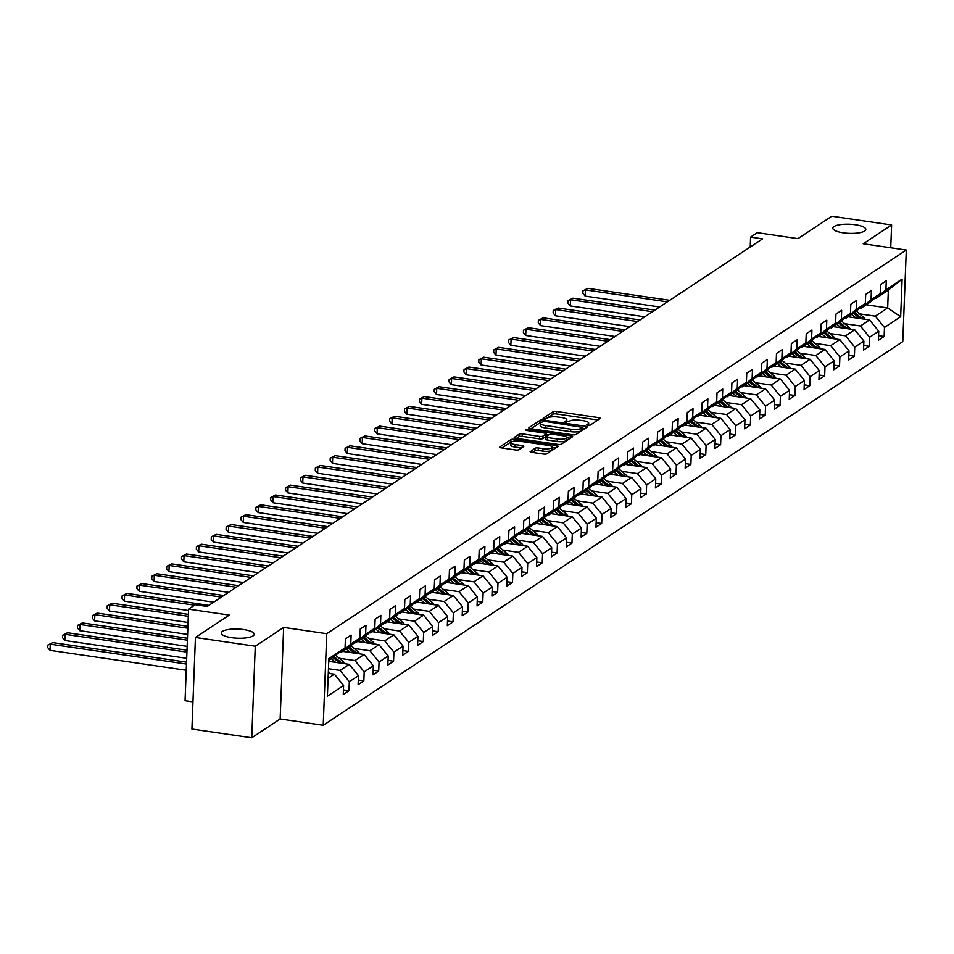 <?xml version="1.0" encoding="UTF-8"?>
<svg xmlns="http://www.w3.org/2000/svg" width="954" height="954" viewBox="0 0 954 954"><rect width="100%" height="100%" fill="white"/><g stroke="black" fill="none" stroke-linecap="round" stroke-linejoin="round"><path stroke-width="1.43" d="M587.795 425.365L590.097 425.174L600.042 418.591A2.528 0.704 2.2 0 0 600.221 418.341A2.528 0.704 2.2 0 0 598.623 417.625L556.337 411.448A2.528 0.704 2.2 0 0 553.058 411.734L543.112 418.305L544.102 418.985L547.691 417.935A8.097 2.242 2.2 0 1 558.197 417.053L561.727 417.566A8.097 2.242 2.2 0 1 566.819 419.855A8.097 2.242 2.2 0 1 566.247 420.642L564.84 421.668L565.949 422.169L569.538 421.131A8.097 2.242 2.2 0 1 580.044 420.237L583.574 420.762A8.097 2.242 2.2 0 1 588.666 423.051A8.097 2.242 2.2 0 1 588.093 423.838L586.686 424.864L587.795 425.365M243.842 629.604A16.492 4.579 2.2 0 0 221.256 633.015A16.492 4.579 2.2 0 0 231.643 637.677A16.492 4.579 2.2 0 0 254.229 634.279A16.492 4.579 2.2 0 0 243.842 629.604M855.416 224.75A16.492 4.579 2.2 0 0 832.83 228.161A16.492 4.579 2.2 0 0 843.217 232.824A16.492 4.579 2.2 0 0 865.803 229.425A16.492 4.579 2.2 0 0 855.416 224.75M530.305 451.373A2.528 0.704 2.2 0 0 530.126 451.612A2.528 0.704 2.2 0 0 531.712 452.339L543.577 454.068A2.528 0.704 2.2 0 0 546.857 453.794L557.899 446.484A2.528 0.704 2.2 0 0 558.078 446.233A2.528 0.704 2.2 0 0 556.48 445.518L514.206 439.341A2.528 0.704 2.2 0 0 510.915 439.627L499.884 446.925A2.528 0.704 2.2 0 0 499.705 447.176A2.528 0.704 2.2 0 0 501.291 447.891L515.625 449.978A2.528 0.704 2.2 0 0 518.904 449.704L523.627 446.579A2.528 0.704 2.2 0 0 523.806 446.341A2.528 0.704 2.2 0 0 522.22 445.613L515.112 444.576A6.773 1.872 2.2 0 1 510.855 442.668A6.773 1.872 2.2 0 1 520.109 441.273L547.954 445.339A6.773 1.872 2.2 0 1 552.211 447.247A6.773 1.872 2.2 0 1 542.945 448.642L538.306 447.963A2.528 0.704 2.2 0 0 535.027 448.249L530.281 451.874M890.738 247.778L891.62 224.953L831.781 216.224L797.961 238.619L757.273 232.669L750.595 237.093L762.568 238.834L207.209 606.47L195.248 604.729L188.582 609.141L185.064 700.713L192.958 701.858M255.267 646.216L251.749 737.776L280.142 718.982L283.66 627.41L255.267 646.216L195.439 637.475L229.258 615.08L188.582 609.141M283.66 627.41L326.745 633.706L906.3 250.043L902.782 341.615L323.227 725.279L326.745 633.706M891.62 224.953L863.215 243.759L906.3 250.043M572.662 434.809A2.528 0.704 2.2 0 0 575.954 434.535L586.984 427.225A2.528 0.704 2.2 0 0 587.163 426.987A2.528 0.704 2.2 0 0 585.577 426.259L543.291 420.094A2.528 0.704 2.2 0 0 540 420.368L528.969 427.678A2.528 0.704 2.2 0 0 528.79 427.917A2.528 0.704 2.2 0 0 530.376 428.632L572.662 434.809M572.448 436.86L561.405 444.159A2.528 0.704 2.2 0 1 558.126 444.433L515.84 438.268A2.528 0.704 2.2 0 1 514.242 437.552A2.528 0.704 2.2 0 1 514.421 437.302L519.143 434.177A2.528 0.704 2.2 0 1 522.434 433.903L539.582 436.407A2.528 0.704 2.2 0 0 542.862 436.121L545.998 434.046A2.528 0.704 2.2 0 0 546.177 433.808A2.528 0.704 2.2 0 0 544.579 433.092L526.727 430.481L525.618 429.98L528.039 429.61L571.029 435.895A2.528 0.704 2.2 0 1 572.627 436.61A2.528 0.704 2.2 0 1 572.448 436.86M251.749 737.776L191.921 729.047L195.439 637.475M343.44 689.933L348.973 690.744L349.319 681.705L358.466 675.647L358.12 684.686L363.844 680.894L364.189 671.866L373.336 665.809L372.99 674.848L378.702 671.056L379.048 662.028L388.206 655.97L387.849 664.998L393.573 661.217L393.919 652.19L403.065 646.132L402.719 655.159L408.431 651.379L408.789 642.34L417.935 636.294L417.59 645.321L423.302 641.541L423.648 632.502L432.794 626.444L432.448 635.483L438.172 631.691L438.518 622.664L447.664 616.606L447.319 625.645L453.031 621.853L453.377 612.826L462.523 606.768L462.177 615.795L467.901 612.015L468.247 602.976L477.394 596.93L477.048 605.957L482.76 602.177L483.106 593.138L492.264 587.08L491.906 596.119L497.63 592.339L497.976 583.299L507.123 577.242L506.777 586.281L512.489 582.489L512.847 573.461L521.993 567.403L521.647 576.443L527.359 572.65L527.705 563.623L536.852 557.565L536.506 566.593L542.23 562.812L542.576 553.773L551.722 547.727L551.376 556.754L557.088 552.974L557.434 543.935L566.581 537.877L566.235 546.916L571.959 543.136L572.305 534.097L581.451 528.039L581.105 537.078L586.817 533.286L587.163 524.259L596.322 518.201L595.964 527.228L601.688 523.448L602.034 514.421L611.18 508.363L610.834 517.39L616.546 513.61L616.904 504.571L626.051 498.525L625.705 507.552L631.417 503.772L631.763 494.732L640.909 488.675L640.563 497.714L646.287 493.922L646.633 484.894L655.78 478.836L655.434 487.876L661.146 484.083L661.492 475.056L670.638 468.998L670.292 478.026L676.016 474.245L676.362 465.218L685.509 459.16L685.163 468.187L690.875 464.407L691.221 455.368L700.379 449.322L700.021 458.349L705.745 454.569L706.091 445.53L715.238 439.472L714.892 448.511L720.604 444.719L720.962 435.692L730.108 429.634L729.762 438.673L735.474 434.881L735.82 425.854L744.967 419.796L744.621 428.823L750.345 425.043L750.691 416.016L759.837 409.958L759.491 418.985L765.203 415.205L765.549 406.166L774.696 400.108L774.35 409.147L780.074 405.367L780.42 396.327L789.566 390.269L789.22 399.309L794.932 395.516L795.278 386.489L804.425 380.431L804.079 389.471L809.803 385.678L810.149 376.651L819.295 370.593L818.949 379.62L824.661 375.84L825.019 366.801L834.166 360.755L833.82 369.782L839.532 366.002L839.878 356.963L849.024 350.905L848.678 359.944L854.402 356.164L854.748 347.125L863.895 341.067L863.549 350.106L869.261 346.314L869.607 337.287L878.753 331.229L878.407 340.268L884.131 336.476L884.477 327.449L900.671 316.716L902.114 279.105L888.353 290.123L875.963 298.328L874.866 298.173M348.973 690.744L343.261 694.524L343.607 685.497L327.401 696.217L328.856 658.594L345.05 647.873L345.396 638.846L351.12 635.054L350.762 644.093L359.92 638.035L360.266 628.996L365.978 625.216L365.632 634.243L374.779 628.197L375.125 619.158L380.849 615.378L380.503 624.405L389.649 618.347L389.995 609.32L395.707 605.54L395.361 614.567L404.508 608.509L404.854 599.482L410.578 595.69L410.232 604.729L419.378 598.671L419.724 589.644L425.436 585.851L425.09 594.891L434.237 588.833L434.595 579.793L440.307 576.013L439.961 585.04L449.107 578.995L449.453 569.955L455.177 566.175L454.819 575.202L463.978 569.144L464.324 560.117L470.036 556.325L469.69 565.364L478.836 559.306L479.182 550.279L484.906 546.487L484.56 555.526L493.707 549.468L494.053 540.429L499.765 536.649L499.419 545.688L508.565 539.63L508.911 530.591L514.635 526.811L514.289 535.838L523.436 529.792L523.782 520.753L529.494 516.973L529.148 526L538.294 519.942L538.652 510.915L544.364 507.123L544.018 516.162L553.165 510.104L553.511 501.077L559.235 497.284L558.877 506.324L568.035 500.266L568.381 491.227L574.093 487.446L573.748 496.485L582.894 490.428L583.24 481.388L588.964 477.608L588.618 486.635L597.764 480.577L598.11 471.55L603.822 467.77L603.477 476.797L612.623 470.739L612.969 461.712L618.693 457.92L618.347 466.959L627.494 460.901L627.839 451.874L633.551 448.082L633.206 457.121L642.352 451.063L642.71 442.024L648.422 438.244L648.076 447.271L657.223 441.225L657.568 432.186L663.292 428.406L662.935 437.433L672.093 431.375L672.439 422.348L678.151 418.567L677.805 427.595L686.952 421.537L687.297 412.51L693.021 408.717L692.676 417.757L701.822 411.699L702.168 402.671L707.88 398.879L707.534 407.918L716.681 401.861L717.026 392.821L722.75 389.041L722.405 398.068L731.551 392.022L731.897 382.983L737.609 379.203L737.263 388.23L746.41 382.172L746.755 373.145L752.479 369.365L752.134 378.392L761.28 372.334L761.626 363.307L767.35 359.515L766.992 368.554L776.151 362.496L776.496 353.457L782.208 349.677L781.863 358.716L791.009 352.658L791.355 343.619L797.079 339.839L796.733 348.866L805.88 342.82L806.225 333.781L811.937 330.001L811.592 339.028L820.738 332.97L821.084 323.943L826.808 320.15L826.462 329.19L835.609 323.132L835.954 314.104L841.666 310.312L841.321 319.351L850.467 313.294L850.813 304.254L856.537 300.474L856.191 309.513L865.338 303.455L865.683 294.416L871.396 290.636L871.05 299.663L880.208 293.617L880.554 284.578L886.266 280.798L885.92 289.825L902.114 279.105M328.748 661.361L349.283 664.354L340.125 670.412L328.462 668.706M339.719 652.429L340.816 652.596L349.963 646.538L359.92 638.035M340.125 670.412L349.319 681.705M349.283 664.354L358.466 675.647M350.762 644.093L340.816 652.596M342.653 651.379L364.142 654.516L354.995 660.573L339.278 658.272M354.578 642.591L355.675 642.746L364.833 636.7L374.779 628.197M354.995 660.573L364.189 671.866M364.142 654.516L373.336 665.809M365.632 634.243L355.675 642.746M357.511 641.529L379.012 644.677L369.866 650.723L354.137 648.434M369.448 632.752L370.546 632.907L379.692 626.85L389.649 618.347M369.866 650.723L379.048 662.028M379.012 644.677L388.206 655.97M380.503 624.405L370.546 632.907M372.382 631.691L393.871 634.827L384.724 640.885L369.007 638.596M384.307 622.902L385.416 623.069L394.562 617.011L404.508 608.509M384.724 640.885L393.919 652.19M393.871 634.827L403.065 646.132M395.361 614.567L385.416 623.069M387.252 621.853L408.741 624.989L399.595 631.047L383.866 628.746M399.177 613.064L400.275 613.231L409.421 607.173L419.378 598.671M399.595 631.047L408.789 642.34M408.741 624.989L417.935 636.294M410.232 604.729L400.275 613.231M402.111 612.015L423.6 615.151L414.453 621.209L398.736 618.907M414.048 603.226L415.145 603.393L424.291 597.335L434.237 588.833M414.453 621.209L423.648 632.502M423.6 615.151L432.794 626.444M425.09 594.891L415.145 603.393M416.981 602.177L438.47 605.313L429.324 611.371L413.595 609.069M428.906 593.388L430.004 593.543L439.15 587.485L449.107 578.995M429.324 611.371L438.518 622.664M438.47 605.313L447.664 616.606M439.961 585.04L430.004 593.543M431.84 592.327L453.341 595.475L444.182 601.521L428.465 599.231M443.777 583.55L444.874 583.705L454.021 577.647L463.978 569.144M444.182 601.521L453.377 612.826M453.341 595.475L462.523 606.768M454.819 575.202L444.874 583.705M446.71 582.489L468.199 585.625L459.053 591.683L443.336 589.393M458.635 573.7L459.733 573.867L468.879 567.809L478.836 559.306M459.053 591.683L468.247 602.976M468.199 585.625L477.394 596.93M469.69 565.364L459.733 573.867M461.569 572.65L483.07 575.787L473.923 581.845L458.194 579.543M473.506 563.862L474.603 564.029L483.75 557.971L493.707 549.468M473.923 581.845L483.106 593.138M483.07 575.787L492.264 587.08M484.56 555.526L474.603 564.029M476.44 562.812L497.928 565.949L488.782 572.006L473.065 569.705M488.365 554.024L489.474 554.179L498.62 548.133L508.565 539.63M488.782 572.006L497.976 583.299M497.928 565.949L507.123 577.242M499.419 545.688L489.474 554.179M491.31 552.974L512.799 556.11L503.652 562.168L487.923 559.867M503.235 544.185L504.332 544.34L513.479 538.283L523.436 529.792M503.652 562.168L512.847 573.461M512.799 556.11L521.993 567.403M514.289 535.838L504.332 544.34M506.169 543.124L527.657 546.26L518.511 552.318L502.794 550.029M518.105 534.347L519.203 534.502L528.349 528.444L538.294 519.942M518.511 552.318L527.705 563.623M527.657 546.26L536.852 557.565M529.148 526L519.203 534.502M521.039 533.286L542.528 536.422L533.381 542.48L517.652 540.191M532.964 524.497L534.061 524.664L543.208 518.606L553.165 510.104M533.381 542.48L542.576 553.773M542.528 536.422L551.722 547.727M544.018 516.162L534.061 524.664M535.898 523.448L557.398 526.584L548.24 532.642L532.523 530.341M547.834 514.659L548.932 514.826L558.078 508.768L568.035 500.266M548.24 532.642L557.434 543.935M557.398 526.584L566.581 537.877M558.877 506.324L548.932 514.826M550.768 513.61L572.257 516.746L563.11 522.804L547.393 520.502M562.693 504.821L563.79 504.976L572.937 498.93L582.894 490.428M563.11 522.804L572.305 534.097M572.257 516.746L581.451 528.039M573.748 496.485L563.79 504.976M565.627 503.76L587.127 506.908L577.981 512.954L562.252 510.664M577.564 494.983L578.661 495.138L587.807 489.08L597.764 480.577M577.981 512.954L587.163 524.259M587.127 506.908L596.322 518.201M588.618 486.635L578.661 495.138M580.497 493.922L601.986 497.058L592.839 503.116L577.122 500.826M592.422 485.145L593.519 485.3L602.678 479.242L612.623 470.739M592.839 503.116L602.034 514.421M601.986 497.058L611.18 508.363M603.477 476.797L593.519 485.3M595.368 484.083L616.856 487.22L607.71 493.278L591.981 490.988M607.293 475.295L608.39 475.462L617.536 469.404L627.494 460.901M607.71 493.278L616.904 504.571M616.856 487.22L626.051 498.525M618.347 466.959L608.39 475.462M610.226 474.245L631.715 477.382L622.568 483.439L606.851 481.138M622.163 465.457L623.26 465.624L632.407 459.566L642.352 451.063M622.568 483.439L631.763 494.732M631.715 477.382L640.909 488.675M633.206 457.121L623.26 465.624M625.097 464.407L646.585 467.543L637.439 473.601L621.71 471.3M637.022 455.618L638.119 455.773L647.265 449.728L657.223 441.225M637.439 473.601L646.633 484.894M646.585 467.543L655.78 478.836M648.076 447.271L638.119 455.773M639.955 454.557L661.444 457.705L652.297 463.751L636.58 461.462M651.892 445.78L652.989 445.935L662.136 439.877L672.093 431.375M652.297 463.751L661.492 475.056M661.444 457.705L670.638 468.998M662.935 437.433L652.989 445.935M654.826 444.719L676.314 447.855L667.168 453.913L651.451 451.624M666.751 435.942L667.848 436.097L676.994 430.039L686.952 421.537M667.168 453.913L676.362 465.218M676.314 447.855L685.509 459.16M677.805 427.595L667.848 436.097M669.684 434.881L691.185 438.017L682.027 444.075L666.309 441.774M681.621 426.092L682.718 426.259L691.865 420.201L701.822 411.699M682.027 444.075L691.221 455.368M691.185 438.017L700.379 449.322M692.676 417.757L682.718 426.259M684.555 425.043L706.043 428.179L696.897 434.237L681.18 431.935M696.48 416.254L697.577 416.421L706.735 410.363L716.681 401.861M696.897 434.237L706.091 445.53M706.043 428.179L715.238 439.472M707.534 407.918L697.577 416.421M699.413 415.205L720.914 418.341L711.767 424.399L696.038 422.097M711.35 406.416L712.447 406.571L721.594 400.525L731.551 392.022M711.767 424.399L720.962 435.692M720.914 418.341L730.108 429.634M722.405 398.068L712.447 406.571M714.284 405.355L735.772 408.503L726.626 414.549L710.909 412.259M726.221 396.578L727.318 396.733L736.464 390.675L746.41 382.172M726.626 414.549L735.82 425.854M735.772 408.503L744.967 419.796M737.263 388.23L727.318 396.733M729.154 395.516L750.643 398.653L741.496 404.711L725.767 402.421M741.079 386.728L742.176 386.895L751.323 380.837L761.28 372.334M741.496 404.711L750.691 416.016M750.643 398.653L759.837 409.958M752.134 378.392L742.176 386.895M744.013 385.678L765.502 388.815L756.355 394.873L740.638 392.571M755.95 376.89L757.047 377.057L766.193 370.999L776.151 362.496M756.355 394.873L765.549 406.166M765.502 388.815L774.696 400.108M766.992 368.554L757.047 377.057M758.883 375.84L780.372 378.976L771.226 385.034L755.508 382.733M770.808 367.051L771.905 367.207L781.052 361.161L791.009 352.658M771.226 385.034L780.42 396.327M780.372 378.976L789.566 390.269M781.863 358.716L771.905 367.207M773.742 366.002L795.242 369.138L786.084 375.196L770.367 372.895M785.679 357.213L786.776 357.368L795.922 351.31L805.88 342.82M786.084 375.196L795.278 386.489M795.242 369.138L804.425 380.431M796.733 348.866L786.776 357.368M788.612 356.152L810.101 359.288L800.955 365.346L785.237 363.057M800.537 347.375L801.634 347.53L810.793 341.472L820.738 332.97M800.955 365.346L810.149 376.651M810.101 359.288L819.295 370.593M811.592 339.028L801.634 347.53M803.471 346.314L824.971 349.45L815.825 355.508L800.096 353.218M815.408 337.525L816.505 337.692L825.651 331.634L835.609 323.132M815.825 355.508L825.019 366.801M824.971 349.45L834.166 360.755M826.462 329.19L816.505 337.692M818.341 336.476L839.83 339.612L830.684 345.67L814.966 343.368M830.266 327.687L831.375 327.854L840.522 321.796L850.467 313.294M830.684 345.67L839.878 356.963M839.83 339.612L849.024 350.905M841.321 319.351L831.375 327.854M833.212 326.638L854.701 329.774L845.554 335.832L829.825 333.53M845.137 317.849L846.234 318.004L855.38 311.958L865.338 303.455M845.554 335.832L854.748 347.125M854.701 329.774L863.895 341.067M856.191 309.513L846.234 318.004M848.07 316.788L869.559 319.936L860.413 325.982L844.695 323.692M860.007 308.011L861.104 308.166L870.251 302.108L880.208 293.617M860.413 325.982L869.607 337.287M869.559 319.936L878.753 331.229M871.05 299.663L861.104 308.166M866.172 304.803L887.673 307.951L875.283 316.144L859.554 313.854M875.283 316.144L884.477 327.449M888.353 290.123L887.673 307.951L900.671 316.716M885.92 289.825L875.963 298.328M280.142 718.982L323.227 725.279M750.595 237.093L750.226 247.014M328.093 678.377L334.413 674.192L328.283 673.297M345.05 647.873L328.772 660.562M334.413 674.192L343.607 685.497M878.586 335.665L884.131 336.476M863.716 345.503L869.261 346.314M848.857 355.353L854.402 356.164M833.987 365.191L839.532 366.002M819.128 375.029L824.661 375.84M804.258 384.867L809.803 385.678M789.399 394.717L794.932 395.516M774.529 404.556L780.074 405.367M759.658 414.394L765.203 415.205M744.8 424.232L750.345 425.043M729.929 434.07L735.474 434.881M715.071 443.92L720.604 444.719M700.2 453.758L705.745 454.569M685.342 463.596L690.875 464.407M670.471 473.434L676.016 474.245M655.613 483.273L661.146 484.083M640.742 493.123L646.287 493.922M625.872 502.961L631.417 503.772M611.013 512.799L616.546 513.61M596.143 522.637L601.688 523.448M581.284 532.475L586.817 533.286M566.414 542.325L571.959 543.136M551.555 552.163L557.088 552.974M536.685 562.001L542.23 562.812M521.814 571.84L527.359 572.65M506.956 581.69L512.489 582.489M492.085 591.528L497.63 592.339M477.227 601.366L482.76 602.177M462.356 611.204L467.901 612.015M447.498 621.042L453.031 621.853M432.627 630.892L438.172 631.691M417.757 640.73L423.302 641.541M402.898 650.568L408.431 651.379M388.028 660.406L393.573 661.217M373.169 670.245L378.702 671.056M358.299 680.095L363.844 680.894M597.896 420.01L556.242 413.929A2.528 0.704 2.2 0 0 552.962 414.203L545.724 418.997M540.703 422.574A2.528 0.704 2.2 0 0 539.904 422.837L531.02 428.728M584.85 428.644L582.751 428.346M582.667 427.428L544.567 421.334L540.906 422.431A8.097 2.242 2.2 0 0 540.334 423.218A8.097 2.242 2.2 0 0 545.438 425.508L570.802 429.205A8.097 2.242 2.2 0 0 581.32 428.322L582.667 427.428L582.584 429.55M540.334 423.218L540.238 425.687A8.097 2.242 2.2 0 0 545.342 427.976L545.438 425.508M582.572 429.908L581.224 430.803A8.097 2.242 2.2 0 1 570.707 431.685L545.342 427.976M516.472 438.351L519.048 436.646L519.143 434.177M545.926 436.026A2.528 0.704 2.2 0 1 546.082 436.276A2.528 0.704 2.2 0 1 545.903 436.527L542.766 438.601A2.528 0.704 2.2 0 1 539.487 438.876L522.339 436.372A2.528 0.704 2.2 0 0 519.048 436.646M546.141 434.75L548.455 435.084M566.64 437.743L570.301 438.28M557.374 438.995A6.773 1.872 2.2 0 0 566.64 437.6A6.773 1.872 2.2 0 0 562.383 435.692L552.569 434.261A2.528 0.704 2.2 0 0 549.289 434.535L546.153 436.61A2.528 0.704 2.2 0 0 545.974 436.849A2.528 0.704 2.2 0 0 547.572 437.564L557.374 438.995L557.279 441.475A6.773 1.872 2.2 0 0 566.545 440.08L566.64 437.6M546.058 439.078A2.528 0.704 2.2 0 0 545.879 439.329A2.528 0.704 2.2 0 0 547.477 440.044L547.572 437.564M557.279 441.475L547.477 440.044M552.211 447.247L552.116 449.728A6.773 1.872 2.2 0 1 542.85 451.123L538.211 450.443A2.528 0.704 2.2 0 0 534.932 450.717L532.356 452.423M510.855 442.668L510.76 445.136A6.773 1.872 2.2 0 0 515.017 447.056L515.112 444.576M521.48 447.998L515.017 447.056M511.654 441.821A2.528 0.704 2.2 0 0 510.819 442.096L501.923 447.986M555.753 447.903L552.211 447.39M865.183 319.292A6.833 6.118 -123.5 0 0 863.43 317.122L856.346 311.135M855.893 317.932L851.707 314.391M850.217 317.11L849.072 316.132M669.72 300.295L587.795 288.335L585.41 289.909L585.172 296.098L659.643 306.973M862.177 318.851A6.833 6.118 -123.5 0 0 861.617 318.326L854.653 312.435M853.52 313.186L859.792 318.505M585.172 296.098L582.846 293.307L582.942 290.839L585.41 289.909L667.347 301.869M582.942 290.839L587.795 288.335M850.324 329.13A6.833 6.118 -123.5 0 0 848.559 326.972L841.476 320.973M841.034 327.771L836.837 324.229M835.358 326.948L834.201 325.97M654.861 310.133L572.937 298.173L570.552 299.747L570.313 305.936L644.773 316.811M847.319 328.689A6.833 6.118 -123.5 0 0 846.758 328.164L839.794 322.273M838.649 323.036L844.934 328.343M570.313 305.936L567.988 303.157L568.083 300.677L570.552 299.747L652.476 311.708M568.083 300.677L572.937 298.173M835.454 338.968A6.833 6.118 -123.5 0 0 833.701 336.81L826.617 330.811M826.164 337.621L821.978 334.067M820.488 336.786L819.343 335.808M639.991 319.972L558.066 308.011L555.681 309.585L555.443 315.774L629.914 326.65M832.448 338.539A6.833 6.118 -123.5 0 0 831.888 338.002L824.924 332.111M823.779 332.874L830.063 338.181M555.443 315.774L553.117 312.995L553.213 310.515L555.681 309.585L637.618 321.558M553.213 310.515L558.066 308.011M820.595 348.818A6.833 6.118 -123.5 0 0 818.83 346.648L811.747 340.65M811.294 347.459L807.108 343.905M805.629 346.624L804.472 345.658M625.132 329.822L543.196 317.849L540.823 319.435L540.584 325.612L615.044 336.488M817.59 348.377A6.833 6.118 -123.5 0 0 817.018 347.852L810.065 341.949M808.92 342.713L815.193 348.031M540.584 325.612L538.259 322.834L538.354 320.365L540.823 319.435L622.747 331.396M538.354 320.365L543.196 317.849M805.725 358.656A6.833 6.118 -123.5 0 0 803.972 356.486L796.888 350.488M796.435 357.297L792.237 353.755M790.759 356.474L789.614 355.496M610.262 339.66L528.337 327.699L525.952 329.273L525.714 335.462L600.185 346.338M802.719 358.215A6.833 6.118 -123.5 0 0 802.159 357.69L795.195 351.799M794.05 352.551L800.334 357.869M525.714 335.462L523.388 332.672L523.484 330.203L525.952 329.273L607.877 341.234M523.484 330.203L528.337 327.699M790.866 368.494A6.833 6.118 -123.5 0 0 789.101 366.324L782.018 360.338M781.564 367.135L777.379 363.593M775.9 366.312L774.743 365.334M595.403 349.498L513.467 337.537L511.094 339.111L510.855 345.3L585.315 356.176M787.849 368.053A6.833 6.118 -123.5 0 0 787.288 367.528L780.336 361.638M779.191 362.389L785.464 367.707M510.855 345.3L508.53 342.51L508.625 340.041L511.094 339.111L593.018 351.072M508.625 340.041L513.467 337.537M775.996 378.333A6.833 6.118 -123.5 0 0 774.243 376.174L767.159 370.176M766.706 376.985L762.508 373.431M761.03 376.15L759.873 375.172M580.533 359.336L498.608 347.375L496.223 348.949L495.985 355.138L570.456 366.014M772.99 377.903A6.833 6.118 -123.5 0 0 772.43 377.367L765.466 371.476M764.321 372.239L770.605 377.546M495.985 355.138L493.659 352.36L493.755 349.879L496.223 348.949L578.148 360.91M493.755 349.879L498.608 347.375M761.125 388.183A6.833 6.118 -123.5 0 0 759.372 386.012L752.289 380.014M751.835 386.823L747.65 383.269M746.171 385.988L745.014 385.022M565.674 369.174L483.738 357.213L481.353 358.787L481.114 364.977L555.586 375.852M758.12 387.741A6.833 6.118 -123.5 0 0 757.559 387.205L750.607 381.314M749.462 382.077L755.735 387.384M481.114 364.977L478.789 362.198L478.884 359.718L481.353 358.787L563.289 370.76M478.884 359.718L483.738 357.213M746.266 398.021A6.833 6.118 -123.5 0 0 744.502 395.85L737.418 389.852M736.977 396.661L732.779 393.12M731.301 395.827L730.144 394.861M550.804 379.024L468.879 367.051L466.494 368.638L466.256 374.827L540.715 385.69M743.261 397.579A6.833 6.118 -123.5 0 0 742.701 397.055L735.737 391.164M734.592 391.915L740.876 397.234M466.256 374.827L463.93 372.036L464.026 369.568L466.494 368.638L548.419 380.598M464.026 369.568L468.879 367.051M731.396 407.859A6.833 6.118 -123.5 0 0 729.643 405.688L722.56 399.702M722.106 406.499L717.921 402.958M716.43 405.677L715.285 404.699M535.933 388.862L454.009 376.902L451.624 378.476L451.385 384.665L525.857 395.54M728.391 407.418A6.833 6.118 -123.5 0 0 727.83 406.893L720.866 401.002M719.721 401.753L726.006 407.072M451.385 384.665L449.06 381.874L449.155 379.406L451.624 378.476L533.56 390.436M449.155 379.406L454.009 376.902M716.537 417.697A6.833 6.118 -123.5 0 0 714.773 415.527L707.689 409.54M707.236 416.338L703.05 412.796M701.572 415.515L700.415 414.537M521.075 398.7L439.138 386.74L436.765 388.314L436.527 394.503L510.986 405.378M713.532 417.256A6.833 6.118 -123.5 0 0 712.96 416.731L706.008 410.84M704.863 411.591L711.135 416.91M436.527 394.503L434.201 391.724L434.297 389.244L436.765 388.314L518.69 400.275M434.297 389.244L439.138 386.74M701.667 427.535A6.833 6.118 -123.5 0 0 699.914 425.377L692.831 419.378M692.377 426.188L688.192 422.634M686.701 425.353L685.556 424.375M506.204 408.539L424.28 396.578L421.895 398.152L421.656 404.341L496.128 415.217M698.662 427.106A6.833 6.118 -123.5 0 0 698.101 426.569L691.137 420.678M689.992 421.441L696.277 426.748M421.656 404.341L419.331 401.562L419.426 399.082L421.895 398.152L503.819 410.125M419.426 399.082L424.28 396.578M686.808 437.385A6.833 6.118 -123.5 0 0 685.044 435.215L677.96 429.217M677.507 436.026L673.321 432.472M671.843 435.191L670.686 434.225M491.346 418.389L409.409 406.416L407.036 408.002L406.798 414.179L481.257 425.055M683.791 436.944A6.833 6.118 -123.5 0 0 683.231 436.407L676.279 430.516M675.134 431.28L681.406 436.598M406.798 414.179L404.472 411.401L404.568 408.92L407.036 408.002L488.961 419.963M404.568 408.92L409.409 406.416M671.938 447.223A6.833 6.118 -123.5 0 0 670.185 445.053L663.102 439.055M662.648 445.864L658.451 442.322M656.972 445.041L655.827 444.063M476.475 428.227L394.551 416.254L392.166 417.84L391.927 424.029L466.399 434.893M668.933 446.782A6.833 6.118 -123.5 0 0 668.372 446.257L661.408 440.366M660.263 441.118L666.548 446.436M391.927 424.029L389.602 421.239L389.697 418.77L392.166 417.84L474.09 429.801M389.697 418.77L394.551 416.254M657.067 457.061A6.833 6.118 -123.5 0 0 655.315 454.891L648.231 448.905M647.778 455.702L643.592 452.16M642.114 454.879L640.957 453.901M461.617 438.065L379.68 426.104L377.295 427.678L377.057 433.867L451.528 444.743M654.062 456.62A6.833 6.118 -123.5 0 0 653.502 456.095L646.55 450.205M645.405 450.956L651.677 456.274M377.057 433.867L374.743 431.077L374.827 428.608L377.295 427.678L459.232 439.639M374.827 428.608L379.68 426.104M642.209 466.9A6.833 6.118 -123.5 0 0 640.444 464.741L633.361 458.743M632.919 465.54L628.722 461.998M627.243 464.717L626.086 463.739M446.746 447.903L364.822 435.942L362.437 437.516L362.198 443.705L436.658 454.581M639.204 466.458A6.833 6.118 -123.5 0 0 638.643 465.934L631.679 460.043M630.534 460.794L636.819 466.112M362.198 443.705L359.873 440.927L359.968 438.446L362.437 437.516L444.361 449.477M359.968 438.446L364.822 435.942M627.338 476.738A6.833 6.118 -123.5 0 0 625.586 474.579L618.502 468.581M618.049 475.39L613.863 471.836M612.373 474.555L611.228 473.578M431.876 457.741L349.951 445.78L347.566 447.354L347.328 453.544L421.799 464.419M624.333 476.308A6.833 6.118 -123.5 0 0 623.773 475.772L616.809 469.881M615.676 470.644L621.948 475.951M347.328 453.544L345.002 450.765L345.098 448.285L347.566 447.354L429.503 459.327M345.098 448.285L349.951 445.78M612.48 486.588A6.833 6.118 -123.5 0 0 610.715 484.417L603.632 478.419M603.178 485.228L598.993 481.675M597.514 484.393L596.357 483.428M417.017 467.591L335.081 455.618L332.707 457.204L332.469 463.382L406.929 474.257M609.475 486.146A6.833 6.118 -123.5 0 0 608.902 485.61L601.95 479.719M600.805 480.482L607.078 485.801M332.469 463.382L330.144 460.603L330.239 458.123L332.707 457.204L414.632 469.165M330.239 458.123L335.081 455.618M597.609 496.426A6.833 6.118 -123.5 0 0 595.856 494.255L588.773 488.257M588.32 495.066L584.134 491.525M582.644 494.244L581.499 493.266M402.147 477.429L320.222 465.469L317.837 467.043L317.599 473.232L392.07 484.095M594.604 495.985A6.833 6.118 -123.5 0 0 594.044 495.46L587.08 489.569M585.935 490.32L592.219 495.639M317.599 473.232L315.273 470.441L315.369 467.973L317.837 467.043L399.762 479.003M315.369 467.973L320.222 465.469M582.751 506.264A6.833 6.118 -123.5 0 0 580.986 504.094L573.903 498.107M573.449 504.904L569.264 501.363M567.785 504.082L566.628 503.104M387.288 487.267L305.352 475.307L302.978 476.881L302.74 483.07L377.2 493.945M579.746 505.823A6.833 6.118 -123.5 0 0 579.173 505.298L572.221 499.407M571.076 500.158L577.349 505.477M302.74 483.07L300.415 480.279L300.51 477.811L302.978 476.881L384.903 488.842M300.51 477.811L305.352 475.307M567.88 516.102A6.833 6.118 -123.5 0 0 566.127 513.944L559.044 507.945M558.591 514.743L554.393 511.201M552.915 513.92L551.77 512.942M372.418 497.106L290.493 485.145L288.108 486.719L287.869 492.908L362.341 503.784M564.875 515.661A6.833 6.118 -123.5 0 0 564.315 515.136L557.351 509.245M556.206 510.008L562.49 515.315M287.869 492.908L285.544 490.129L285.64 487.649L288.108 486.719L370.033 498.68M285.64 487.649L290.493 485.145M553.022 525.94A6.833 6.118 -123.5 0 0 551.257 523.782L544.174 517.783M543.72 524.593L539.535 521.039M538.056 523.758L536.899 522.78M357.559 506.944L275.623 494.983L273.238 496.557L273.011 502.746L347.471 513.622M550.005 525.511A6.833 6.118 -123.5 0 0 549.444 524.974L542.492 519.083M541.347 519.847L547.62 525.153M273.011 502.746L270.686 499.968L270.769 497.487L273.238 496.557L355.174 508.53M270.769 497.487L275.623 494.983M538.151 535.79A6.833 6.118 -123.5 0 0 536.386 533.62L529.315 527.622M528.862 534.431L524.664 530.877M523.186 533.596L522.029 532.63M342.689 516.794L260.764 504.821L258.379 506.407L258.14 512.584L332.612 523.46M535.146 535.349A6.833 6.118 -123.5 0 0 534.586 534.824L527.622 528.921M526.477 529.685L532.761 535.003M258.14 512.584L255.815 509.806L255.91 507.325L258.379 506.407L340.304 518.368M255.91 507.325L260.764 504.821M523.281 545.628A6.833 6.118 -123.5 0 0 521.528 543.458L514.444 537.46M513.991 544.269L509.806 540.727M508.315 543.446L507.17 542.468M327.818 526.632L245.893 514.671L243.508 516.245L243.27 522.434L317.742 533.31M520.276 545.187A6.833 6.118 -123.5 0 0 519.715 544.662L512.751 538.771M511.618 539.523L517.891 544.841M243.27 522.434L240.945 519.644L241.04 517.175L243.508 516.245L325.445 528.206M241.04 517.175L245.893 514.671M508.422 555.466A6.833 6.118 -123.5 0 0 506.657 553.296L499.574 547.31M499.121 554.107L494.935 550.565M493.456 553.284L492.3 552.306M312.96 536.47L231.035 524.509L228.65 526.083L228.411 532.272L302.871 543.148M505.417 555.025A6.833 6.118 -123.5 0 0 504.845 554.501L497.893 548.61M496.748 549.361L503.02 554.679M228.411 532.272L226.086 529.482L226.181 527.013L228.65 526.083L310.575 538.044M226.181 527.013L231.035 524.509M493.552 565.305A6.833 6.118 -123.5 0 0 491.799 563.146L484.715 557.148M484.262 563.957L480.077 560.403M478.586 563.122L477.441 562.144M298.089 546.308L216.164 534.347L213.779 535.921L213.541 542.111L288.013 552.986M490.547 564.863A6.833 6.118 -123.5 0 0 489.986 564.339L483.022 558.448M481.877 559.211L488.162 564.518M213.541 542.111L211.216 539.332L211.311 536.852L213.779 535.921L295.716 547.882M211.311 536.852L216.164 534.347M478.693 575.155A6.833 6.118 -123.5 0 0 476.928 572.984L469.845 566.986M469.392 573.795L465.206 570.242M463.727 572.96L462.571 571.995M283.231 556.146L201.294 544.185L198.921 545.76L198.682 551.949L273.142 562.824M475.688 574.713A6.833 6.118 -123.5 0 0 475.116 574.177L468.164 568.286M467.019 569.049L473.291 574.356M198.682 551.949L196.357 549.17L196.452 546.69L198.921 545.76L280.846 557.732M196.452 546.69L201.294 544.185M463.823 584.993A6.833 6.118 -123.5 0 0 462.07 582.822L454.986 576.824M454.533 583.633L450.336 580.092M448.857 582.799L447.712 581.833M268.36 565.996L186.435 554.024L184.05 555.61L183.812 561.799L258.284 572.662M460.818 584.552A6.833 6.118 -123.5 0 0 460.257 584.027L453.293 578.136M452.148 578.887L458.433 584.206M183.812 561.799L181.487 559.008L181.582 556.54L184.05 555.61L265.975 567.57M181.582 556.54L186.435 554.024M448.964 594.831A6.833 6.118 -123.5 0 0 447.199 592.661L440.116 586.674M439.663 593.471L435.477 589.93M433.998 592.649L432.842 591.671M253.502 575.834L171.565 563.874L169.18 565.448L168.953 571.637L243.413 582.512M445.947 594.39A6.833 6.118 -123.5 0 0 445.387 593.865L438.435 587.974M437.29 588.725L443.562 594.044M168.953 571.637L166.628 568.846L166.723 566.378L169.18 565.448L251.117 577.408M166.723 566.378L171.565 563.874M434.094 604.669A6.833 6.118 -123.5 0 0 432.329 602.499L425.257 596.512M424.804 603.31L420.607 599.768M419.128 602.487L417.971 601.509M238.631 585.673L156.706 573.712L154.321 575.286L154.083 581.475L228.555 592.351M431.089 604.228A6.833 6.118 -123.5 0 0 430.528 603.703L423.564 597.812M422.419 598.563L428.704 603.882M154.083 581.475L151.758 578.684L151.853 576.216L154.321 575.286L236.246 587.247M151.853 576.216L156.706 573.712M419.223 614.507A6.833 6.118 -123.5 0 0 417.47 612.349L410.387 606.35M409.934 613.16L405.748 609.606M404.257 612.325L403.113 611.347M223.761 595.511L141.836 583.55L139.451 585.124L139.212 591.313L213.684 602.189M416.218 614.078A6.833 6.118 -123.5 0 0 415.658 613.541L408.694 607.65M407.561 608.413L413.833 613.72M139.212 591.313L136.887 588.535L136.982 586.054L139.451 585.124L221.388 597.097M136.982 586.054L141.836 583.55M404.365 624.357A6.833 6.118 -123.5 0 0 402.6 622.187L395.516 616.189M395.075 622.998L390.878 619.444M389.399 622.163L388.242 621.197M208.902 605.349L126.977 593.388L124.592 594.974L124.354 601.151L188.522 610.524M401.36 623.916A6.833 6.118 -123.5 0 0 400.787 623.379L393.835 617.488M392.69 618.252L398.963 623.57M124.354 601.151L122.029 598.373L122.124 595.892L124.592 594.974L194.556 605.182M122.124 595.892L126.977 593.388M389.494 634.195A6.833 6.118 -123.5 0 0 387.741 632.025L380.658 626.027M380.205 632.836L376.019 629.294M374.528 632.013L373.384 631.035M188.379 614.364L112.107 603.226L109.722 604.812L109.483 611.001L188.069 622.473M386.489 633.754A6.833 6.118 -123.5 0 0 385.929 633.229L378.965 627.338M377.82 628.09L384.104 633.408M109.483 611.001L107.158 608.211L107.253 605.742L109.722 604.812L188.308 616.284M107.253 605.742L112.107 603.226M374.636 644.033A6.833 6.118 -123.5 0 0 372.871 641.863L365.787 635.877M365.334 642.674L361.149 639.132M359.67 641.851L358.513 640.873M187.914 626.313L97.236 613.076L94.863 614.65L94.625 620.839L187.604 634.41M371.631 643.592A6.833 6.118 -123.5 0 0 371.058 643.068L364.106 637.177M362.961 637.928L369.234 643.246M94.625 620.839L92.299 618.049L92.395 615.58L94.863 614.65L187.843 628.233M92.395 615.58L97.236 613.076M359.765 653.872A6.833 6.118 -123.5 0 0 358.012 651.713L350.929 645.715M350.476 652.512L346.278 648.97M344.799 651.689L343.655 650.711M187.461 638.262L82.378 622.914L79.993 624.488L79.754 630.677L187.151 646.359M356.76 653.43A6.833 6.118 -123.5 0 0 356.2 652.906L349.236 647.015M348.091 647.766L354.375 653.085M79.754 630.677L77.429 627.899L77.524 625.419L79.993 624.488L187.389 640.17M77.524 625.419L82.378 622.914M344.907 663.71A6.833 6.118 -123.5 0 0 343.142 661.551L336.058 655.553M335.605 662.362L331.42 658.809M329.941 661.527L328.784 660.55M186.996 650.199L67.507 632.752L65.122 634.327L64.896 640.516L186.686 658.308M341.89 663.28A6.833 6.118 -123.5 0 0 341.329 662.744L334.377 656.853M333.232 657.616L339.505 662.923M64.896 640.516L62.57 637.737L62.666 635.257L65.122 634.327L186.924 652.119M62.666 635.257L67.507 632.752M330.036 673.56A6.833 6.118 -123.5 0 0 328.355 671.461M186.543 662.148L52.649 642.591L50.264 644.177L50.025 650.354L186.233 670.245M50.025 650.354L47.7 647.575L47.795 645.095L50.264 644.177L186.471 664.056M47.795 645.095L52.649 642.591M588.034 425.389L588.093 423.838M566.187 422.205L566.247 420.642M552.962 414.203L553.058 411.734M556.242 413.929L556.337 411.448M598.552 419.569L598.623 417.625M539.904 422.837L540 420.368M543.243 421.286L543.291 420.094M585.506 428.215L585.577 426.259M570.707 431.685L570.802 429.205M581.224 430.803L581.32 428.322M522.339 436.372L522.434 433.903M539.487 438.876L539.582 436.407M542.766 438.601L542.862 436.121M545.903 436.527L545.998 434.046M528.003 430.671L528.039 429.61M570.957 437.838L571.029 435.895M534.932 450.717L535.027 448.249M538.211 450.443L538.306 447.963M542.85 451.123L542.945 448.642M522.148 447.569L522.22 445.613M510.819 442.096L510.915 439.627M514.134 441.189L514.206 439.341M556.409 447.474L556.48 445.518M861.617 318.326L863.43 317.122M846.758 328.164L848.559 326.972M831.888 338.002L833.701 336.81M817.018 347.852L818.83 346.648M802.159 357.69L803.972 356.486M787.288 367.528L789.101 366.324M772.43 377.367L774.243 376.174M757.559 387.205L759.372 386.012M742.701 397.055L744.502 395.85M727.83 406.893L729.643 405.688M712.96 416.731L714.773 415.527M698.101 426.569L699.914 425.377M683.231 436.407L685.044 435.215M668.372 446.257L670.185 445.053M653.502 456.095L655.315 454.891M638.643 465.934L640.444 464.741M623.773 475.772L625.586 474.579M608.902 485.61L610.715 484.417M594.044 495.46L595.856 494.255M579.173 505.298L580.986 504.094M564.315 515.136L566.127 513.944M549.444 524.974L551.257 523.782M534.586 534.824L536.386 533.62M519.715 544.662L521.528 543.458M504.845 554.501L506.657 553.296M489.986 564.339L491.799 563.146M475.116 574.177L476.928 572.984M460.257 584.027L462.07 582.822M445.387 593.865L447.199 592.661M430.528 603.703L432.329 602.499M415.658 613.541L417.47 612.349M400.787 623.379L402.6 622.187M385.929 633.229L387.741 632.025M371.058 643.068L372.871 641.863M356.2 652.906L358.012 651.713M341.329 662.744L343.142 661.551M588.582 425.424L588.666 423.051M566.736 422.228L566.819 419.855M582.703 429.729L582.799 427.261M546.082 436.276L546.177 433.808M545.879 439.329L545.974 436.849"/></g></svg>
